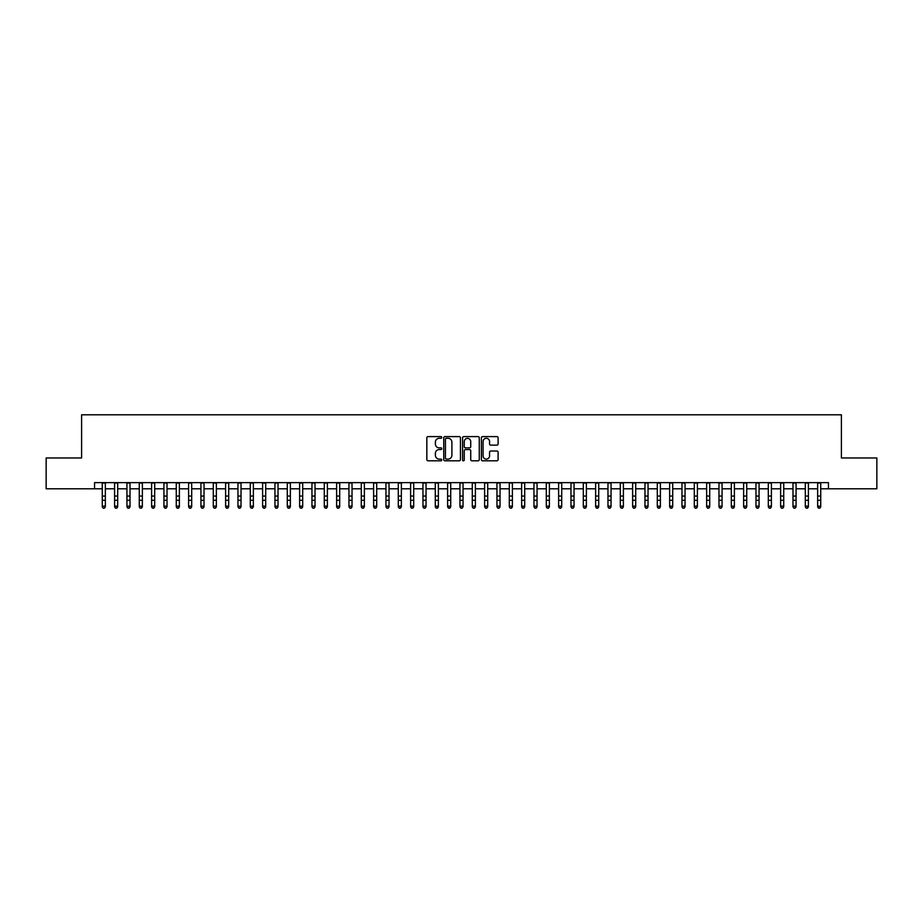 <?xml version="1.0" encoding="UTF-8"?>
<svg xmlns="http://www.w3.org/2000/svg" width="923" height="923" viewBox="0 0 923 923"><rect width="100%" height="100%" fill="white"/><g stroke="black" fill="none" stroke-linecap="round" stroke-linejoin="round"><path stroke-width="1.38" d="M441.771 437.456A0.842 0.842 0 0 0 440.917 436.602L428.053 436.602A1.211 1.211 0 0 0 426.841 437.814L426.841 459.608A1.211 1.211 0 0 0 428.053 460.819L440.917 460.819A0.842 0.842 0 0 0 441.771 459.977A0.842 0.842 0 0 0 440.917 459.123L439.256 459.123A3.877 3.877 0 0 1 435.379 455.247L435.379 453.435A3.877 3.877 0 0 1 439.256 449.559L440.917 449.559A0.842 0.842 0 0 0 441.771 448.716A0.842 0.842 0 0 0 440.917 447.863L439.256 447.863A3.877 3.877 0 0 1 435.379 443.998L435.379 442.175A3.877 3.877 0 0 1 439.256 438.298L440.917 438.298A0.842 0.842 0 0 0 441.771 437.456M496.886 445.14A1.211 1.211 0 0 0 498.097 443.928L498.097 437.814A1.211 1.211 0 0 0 496.886 436.602L482.591 436.602A1.211 1.211 0 0 0 481.391 437.814L481.391 459.608A1.211 1.211 0 0 0 482.591 460.819L496.886 460.819A1.211 1.211 0 0 0 498.097 459.608L498.097 452.224A1.211 1.211 0 0 0 496.886 451.012L490.771 451.012A1.211 1.211 0 0 0 489.559 452.224L489.559 455.881A3.242 3.242 0 0 1 486.317 459.123A3.242 3.242 0 0 1 483.075 455.881L483.075 441.54A3.242 3.242 0 0 1 486.317 438.298A3.242 3.242 0 0 1 489.559 441.54L489.559 443.928A1.211 1.211 0 0 0 490.771 445.14L496.886 445.14M94.561 488.798L46.15 488.798L46.15 457.97L81.605 457.97L81.605 414.796L841.395 414.796L841.395 457.97L876.85 457.97L876.85 488.798L828.439 488.798L828.439 482.637L94.561 482.637L94.561 488.798L102.268 488.798M460.439 437.814A1.211 1.211 0 0 0 459.227 436.602L444.944 436.602A1.211 1.211 0 0 0 443.732 437.814L443.732 459.608A1.211 1.211 0 0 0 444.944 460.819L459.227 460.819A1.211 1.211 0 0 0 460.439 459.608L460.439 437.814M463.773 436.602L478.056 436.602A1.211 1.211 0 0 1 479.268 437.814L479.268 459.608A1.211 1.211 0 0 1 478.056 460.819L471.941 460.819A1.211 1.211 0 0 1 470.73 459.608L470.73 450.77A1.211 1.211 0 0 0 469.519 449.559L465.469 449.559A1.211 1.211 0 0 0 464.257 450.77L464.257 459.977A0.842 0.842 0 0 1 463.404 460.819A0.842 0.842 0 0 1 462.561 459.977L462.561 437.814A1.211 1.211 0 0 1 463.773 436.602M105.349 488.798L114.602 488.798M117.683 488.798L126.936 488.798M130.016 488.798L139.269 488.798M142.361 488.798L151.603 488.798M154.695 488.798L163.936 488.798M167.028 488.798L176.27 488.798M179.362 488.798L188.604 488.798M191.696 488.798L200.937 488.798M204.029 488.798L213.282 488.798M216.363 488.798L225.616 488.798M228.696 488.798L237.949 488.798M241.03 488.798L250.283 488.798M253.364 488.798L262.617 488.798M265.697 488.798L274.95 488.798M278.031 488.798L287.284 488.798M290.364 488.798L299.617 488.798M302.698 488.798L311.951 488.798M315.031 488.798L324.285 488.798M327.365 488.798L336.618 488.798M339.699 488.798L348.952 488.798M352.032 488.798L361.285 488.798M364.366 488.798L373.619 488.798M376.699 488.798L385.952 488.798M389.033 488.798L398.286 488.798M401.367 488.798L410.62 488.798M413.7 488.798L422.953 488.798M426.045 488.798L435.287 488.798M438.379 488.798L447.62 488.798M450.712 488.798L459.954 488.798M463.046 488.798L472.288 488.798M475.38 488.798L484.621 488.798M487.713 488.798L496.955 488.798M500.047 488.798L509.3 488.798M512.38 488.798L521.633 488.798M524.714 488.798L533.967 488.798M537.048 488.798L546.301 488.798M549.381 488.798L558.634 488.798M561.715 488.798L570.968 488.798M574.048 488.798L583.301 488.798M586.382 488.798L595.635 488.798M598.715 488.798L607.969 488.798M611.049 488.798L620.302 488.798M623.383 488.798L632.636 488.798M635.716 488.798L644.969 488.798M648.05 488.798L657.303 488.798M660.383 488.798L669.636 488.798M672.717 488.798L681.97 488.798M685.051 488.798L694.304 488.798M697.384 488.798L706.637 488.798M709.718 488.798L718.971 488.798M722.063 488.798L731.304 488.798M734.396 488.798L743.638 488.798M746.73 488.798L755.972 488.798M759.064 488.798L768.305 488.798M771.397 488.798L780.639 488.798M783.731 488.798L792.984 488.798M796.064 488.798L805.317 488.798M808.398 488.798L817.651 488.798M820.732 488.798L828.439 488.798M446.271 438.298A0.842 0.842 0 0 0 445.428 439.152L445.428 458.281A0.842 0.842 0 0 0 446.271 459.123L448.036 459.123A3.877 3.877 0 0 0 451.901 455.247L451.901 442.175A3.877 3.877 0 0 0 448.036 438.298L446.271 438.298M470.73 441.598A3.242 3.242 0 0 0 467.488 438.367A3.242 3.242 0 0 0 464.257 441.598L464.257 446.651A1.211 1.211 0 0 0 465.469 447.863L469.519 447.863A1.211 1.211 0 0 0 470.73 446.651L470.73 441.598M105.349 482.637L105.349 506.842L104.426 508.204L103.191 507.927L104.426 508.204M102.268 482.637L102.268 506.162L105.349 506.162L104.426 507.927M103.191 508.204L102.268 506.842L103.191 507.927M117.683 482.637L117.683 506.842L116.76 508.204L115.525 507.927L116.76 508.204M114.602 482.637L114.602 506.162L117.683 506.162L116.76 507.927M115.525 508.204L114.602 506.842L115.525 507.927M130.016 482.637L130.016 506.842L129.093 508.204L127.859 507.927L129.093 508.204M126.936 482.637L126.936 506.162L130.016 506.162L129.093 507.927M127.859 508.204L126.936 506.842L127.859 507.927M142.361 482.637L142.361 506.842L141.427 508.204L140.192 507.927L141.427 508.204M139.269 482.637L139.269 506.162L142.361 506.162L141.427 507.927M140.192 508.204L139.269 506.842L140.192 507.927M154.695 482.637L154.695 506.842L153.76 508.204L152.526 507.927L153.76 508.204M151.603 482.637L151.603 506.162L154.695 506.162L153.76 507.927M152.526 508.204L151.603 506.842L152.526 507.927M167.028 482.637L167.028 506.842L166.094 508.204L164.871 507.927L166.094 508.204M163.936 482.637L163.936 506.162L167.028 506.162L166.094 507.927M164.871 508.204L163.936 506.842L164.871 507.927M179.362 482.637L179.362 506.842L178.427 508.204L177.204 507.927L178.427 508.204M176.27 482.637L176.27 506.162L179.362 506.162L178.427 507.927M177.204 508.204L176.27 506.842L177.204 507.927M191.696 482.637L191.696 506.842L190.773 508.204L189.538 507.927L190.773 508.204M188.604 482.637L188.604 506.162L191.696 506.162L190.773 507.927M189.538 508.204L188.604 506.842L189.538 507.927M204.029 482.637L204.029 506.842L203.106 508.204L201.872 507.927L203.106 508.204M200.937 482.637L200.937 506.162L204.029 506.162L203.106 507.927M201.872 508.204L200.937 506.842L201.872 507.927M216.363 482.637L216.363 506.842L215.44 508.204L214.205 507.927L215.44 508.204M213.282 482.637L213.282 506.162L216.363 506.162L215.44 507.927M214.205 508.204L213.282 506.842L214.205 507.927M228.696 482.637L228.696 506.842L227.773 508.204L226.539 507.927L227.773 508.204M225.616 482.637L225.616 506.162L228.696 506.162L227.773 507.927M226.539 508.204L225.616 506.842L226.539 507.927M241.03 482.637L241.03 506.842L240.107 508.204L238.872 507.927L240.107 508.204M237.949 482.637L237.949 506.162L241.03 506.162L240.107 507.927M238.872 508.204L237.949 506.842L238.872 507.927M253.364 482.637L253.364 506.842L252.441 508.204L251.206 507.927L252.441 508.204M250.283 482.637L250.283 506.162L253.364 506.162L252.441 507.927M251.206 508.204L250.283 506.842L251.206 507.927M265.697 482.637L265.697 506.842L264.774 508.204L263.54 507.927L264.774 508.204M262.617 482.637L262.617 506.162L265.697 506.162L264.774 507.927M263.54 508.204L262.617 506.842L263.54 507.927M278.031 482.637L278.031 506.842L277.108 508.204L275.873 507.927L277.108 508.204M274.95 482.637L274.95 506.162L278.031 506.162L277.108 507.927M275.873 508.204L274.95 506.842L275.873 507.927M290.364 482.637L290.364 506.842L289.441 508.204L288.207 507.927L289.441 508.204M287.284 482.637L287.284 506.162L290.364 506.162L289.441 507.927M288.207 508.204L287.284 506.842L288.207 507.927M302.698 482.637L302.698 506.842L301.775 508.204L300.54 507.927L301.775 508.204M299.617 482.637L299.617 506.162L302.698 506.162L301.775 507.927M300.54 508.204L299.617 506.842L300.54 507.927M315.031 482.637L315.031 506.842L314.108 508.204L312.874 507.927L314.108 508.204M311.951 482.637L311.951 506.162L315.031 506.162L314.108 507.927M312.874 508.204L311.951 506.842L312.874 507.927M327.365 482.637L327.365 506.842L326.442 508.204L325.208 507.927L326.442 508.204M324.285 482.637L324.285 506.162L327.365 506.162L326.442 507.927M325.208 508.204L324.285 506.842L325.208 507.927M339.699 482.637L339.699 506.842L338.776 508.204L337.541 507.927L338.776 508.204M336.618 482.637L336.618 506.162L339.699 506.162L338.776 507.927M337.541 508.204L336.618 506.842L337.541 507.927M352.032 482.637L352.032 506.842L351.109 508.204L349.875 507.927L351.109 508.204M348.952 482.637L348.952 506.162L352.032 506.162L351.109 507.927M349.875 508.204L348.952 506.842L349.875 507.927M364.366 482.637L364.366 506.842L363.443 508.204L362.208 507.927L363.443 508.204M361.285 482.637L361.285 506.162L364.366 506.162L363.443 507.927M362.208 508.204L361.285 506.842L362.208 507.927M376.699 482.637L376.699 506.842L375.776 508.204L374.542 507.927L375.776 508.204M373.619 482.637L373.619 506.162L376.699 506.162L375.776 507.927M374.542 508.204L373.619 506.842L374.542 507.927M389.033 482.637L389.033 506.842L388.11 508.204L386.875 507.927L388.11 508.204M385.952 482.637L385.952 506.162L389.033 506.162L388.11 507.927M386.875 508.204L385.952 506.842L386.875 507.927M401.367 482.637L401.367 506.842L400.444 508.204L399.209 507.927L400.444 508.204M398.286 482.637L398.286 506.162L401.367 506.162L400.444 507.927M399.209 508.204L398.286 506.842L399.209 507.927M413.7 482.637L413.7 506.842L412.777 508.204L411.543 507.927L412.777 508.204M410.62 482.637L410.62 506.162L413.7 506.162L412.777 507.927M411.543 508.204L410.62 506.842L411.543 507.927M426.045 482.637L426.045 506.842L425.111 508.204L423.876 507.927L425.111 508.204M422.953 482.637L422.953 506.162L426.045 506.162L425.111 507.927M423.876 508.204L422.953 506.842L423.876 507.927M438.379 482.637L438.379 506.842L437.444 508.204L436.21 507.927L437.444 508.204M435.287 482.637L435.287 506.162L438.379 506.162L437.444 507.927M436.21 508.204L435.287 506.842L436.21 507.927M450.712 482.637L450.712 506.842L449.778 508.204L448.555 507.927L449.778 508.204M447.62 482.637L447.62 506.162L450.712 506.162L449.778 507.927M448.555 508.204L447.62 506.842L448.555 507.927M463.046 482.637L463.046 506.842L462.111 508.204L460.889 507.927L462.111 508.204M459.954 482.637L459.954 506.162L463.046 506.162L462.111 507.927M460.889 508.204L459.954 506.842L460.889 507.927M475.38 482.637L475.38 506.842L474.445 508.204L473.222 507.927L474.445 508.204M472.288 482.637L472.288 506.162L475.38 506.162L474.445 507.927M473.222 508.204L472.288 506.842L473.222 507.927M487.713 482.637L487.713 506.842L486.79 508.204L485.556 507.927L486.79 508.204M484.621 482.637L484.621 506.162L487.713 506.162L486.79 507.927M485.556 508.204L484.621 506.842L485.556 507.927M500.047 482.637L500.047 506.842L499.124 508.204L497.889 507.927L499.124 508.204M496.955 482.637L496.955 506.162L500.047 506.162L499.124 507.927M497.889 508.204L496.955 506.842L497.889 507.927M512.38 482.637L512.38 506.842L511.457 508.204L510.223 507.927L511.457 508.204M509.3 482.637L509.3 506.162L512.38 506.162L511.457 507.927M510.223 508.204L509.3 506.842L510.223 507.927M524.714 482.637L524.714 506.842L523.791 508.204L522.556 507.927L523.791 508.204M521.633 482.637L521.633 506.162L524.714 506.162L523.791 507.927M522.556 508.204L521.633 506.842L522.556 507.927M537.048 482.637L537.048 506.842L536.125 508.204L534.89 507.927L536.125 508.204M533.967 482.637L533.967 506.162L537.048 506.162L536.125 507.927M534.89 508.204L533.967 506.842L534.89 507.927M549.381 482.637L549.381 506.842L548.458 508.204L547.224 507.927L548.458 508.204M546.301 482.637L546.301 506.162L549.381 506.162L548.458 507.927M547.224 508.204L546.301 506.842L547.224 507.927M561.715 482.637L561.715 506.842L560.792 508.204L559.557 507.927L560.792 508.204M558.634 482.637L558.634 506.162L561.715 506.162L560.792 507.927M559.557 508.204L558.634 506.842L559.557 507.927M574.048 482.637L574.048 506.842L573.125 508.204L571.891 507.927L573.125 508.204M570.968 482.637L570.968 506.162L574.048 506.162L573.125 507.927M571.891 508.204L570.968 506.842L571.891 507.927M586.382 482.637L586.382 506.842L585.459 508.204L584.224 507.927L585.459 508.204M583.301 482.637L583.301 506.162L586.382 506.162L585.459 507.927M584.224 508.204L583.301 506.842L584.224 507.927M598.715 482.637L598.715 506.842L597.792 508.204L596.558 507.927L597.792 508.204M595.635 482.637L595.635 506.162L598.715 506.162L597.792 507.927M596.558 508.204L595.635 506.842L596.558 507.927M611.049 482.637L611.049 506.842L610.126 508.204L608.892 507.927L610.126 508.204M607.969 482.637L607.969 506.162L611.049 506.162L610.126 507.927M608.892 508.204L607.969 506.842L608.892 507.927M623.383 482.637L623.383 506.842L622.46 508.204L621.225 507.927L622.46 508.204M620.302 482.637L620.302 506.162L623.383 506.162L622.46 507.927M621.225 508.204L620.302 506.842L621.225 507.927M635.716 482.637L635.716 506.842L634.793 508.204L633.559 507.927L634.793 508.204M632.636 482.637L632.636 506.162L635.716 506.162L634.793 507.927M633.559 508.204L632.636 506.842L633.559 507.927M648.05 482.637L648.05 506.842L647.127 508.204L645.892 507.927L647.127 508.204M644.969 482.637L644.969 506.162L648.05 506.162L647.127 507.927M645.892 508.204L644.969 506.842L645.892 507.927M660.383 482.637L660.383 506.842L659.46 508.204L658.226 507.927L659.46 508.204M657.303 482.637L657.303 506.162L660.383 506.162L659.46 507.927M658.226 508.204L657.303 506.842L658.226 507.927M672.717 482.637L672.717 506.842L671.794 508.204L670.56 507.927L671.794 508.204M669.636 482.637L669.636 506.162L672.717 506.162L671.794 507.927M670.56 508.204L669.636 506.842L670.56 507.927M685.051 482.637L685.051 506.842L684.128 508.204L682.893 507.927L684.128 508.204M681.97 482.637L681.97 506.162L685.051 506.162L684.128 507.927M682.893 508.204L681.97 506.842L682.893 507.927M697.384 482.637L697.384 506.842L696.461 508.204L695.227 507.927L696.461 508.204M694.304 482.637L694.304 506.162L697.384 506.162L696.461 507.927M695.227 508.204L694.304 506.842L695.227 507.927M709.718 482.637L709.718 506.842L708.795 508.204L707.56 507.927L708.795 508.204M706.637 482.637L706.637 506.162L709.718 506.162L708.795 507.927M707.56 508.204L706.637 506.842L707.56 507.927M722.063 482.637L722.063 506.842L721.128 508.204L719.894 507.927L721.128 508.204M718.971 482.637L718.971 506.162L722.063 506.162L721.128 507.927M719.894 508.204L718.971 506.842L719.894 507.927M734.396 482.637L734.396 506.842L733.462 508.204L732.227 507.927L733.462 508.204M731.304 482.637L731.304 506.162L734.396 506.162L733.462 507.927M732.227 508.204L731.304 506.842L732.227 507.927M746.73 482.637L746.73 506.842L745.796 508.204L744.573 507.927L745.796 508.204M743.638 482.637L743.638 506.162L746.73 506.162L745.796 507.927M744.573 508.204L743.638 506.842L744.573 507.927M759.064 482.637L759.064 506.842L758.129 508.204L756.906 507.927L758.129 508.204M755.972 482.637L755.972 506.162L759.064 506.162L758.129 507.927M756.906 508.204L755.972 506.842L756.906 507.927M771.397 482.637L771.397 506.842L770.474 508.204L769.24 507.927L770.474 508.204M768.305 482.637L768.305 506.162L771.397 506.162L770.474 507.927M769.24 508.204L768.305 506.842L769.24 507.927M783.731 482.637L783.731 506.842L782.808 508.204L781.573 507.927L782.808 508.204M780.639 482.637L780.639 506.162L783.731 506.162L782.808 507.927M781.573 508.204L780.639 506.842L781.573 507.927M796.064 482.637L796.064 506.842L795.141 508.204L793.907 507.927L795.141 508.204M792.984 482.637L792.984 506.162L796.064 506.162L795.141 507.927M793.907 508.204L792.984 506.842L793.907 507.927M808.398 482.637L808.398 506.842L807.475 508.204L806.24 507.927L807.475 508.204M805.317 482.637L805.317 506.162L808.398 506.162L807.475 507.927M806.24 508.204L805.317 506.842L806.24 507.927M820.732 482.637L820.732 506.842L819.809 508.204L818.574 507.927L819.809 508.204M817.651 482.637L817.651 506.162L820.732 506.162L819.809 507.927M818.574 508.204L817.651 506.842L818.574 507.927M105.349 496.055L102.268 496.055M105.349 500.289L102.268 500.289M105.349 483.029L102.268 483.029M117.683 496.055L114.602 496.055M117.683 500.289L114.602 500.289M117.683 483.029L114.602 483.029M130.016 496.055L126.936 496.055M130.016 500.289L126.936 500.289M130.016 483.029L126.936 483.029M142.361 496.055L139.269 496.055M142.361 500.289L139.269 500.289M142.361 483.029L139.269 483.029M154.695 496.055L151.603 496.055M154.695 500.289L151.603 500.289M154.695 483.029L151.603 483.029M167.028 496.055L163.936 496.055M167.028 500.289L163.936 500.289M167.028 483.029L163.936 483.029M179.362 496.055L176.27 496.055M179.362 500.289L176.27 500.289M179.362 483.029L176.27 483.029M191.696 496.055L188.604 496.055M191.696 500.289L188.604 500.289M191.696 483.029L188.604 483.029M204.029 496.055L200.937 496.055M204.029 500.289L200.937 500.289M204.029 483.029L200.937 483.029M216.363 496.055L213.282 496.055M216.363 500.289L213.282 500.289M216.363 483.029L213.282 483.029M228.696 496.055L225.616 496.055M228.696 500.289L225.616 500.289M228.696 483.029L225.616 483.029M241.03 496.055L237.949 496.055M241.03 500.289L237.949 500.289M241.03 483.029L237.949 483.029M253.364 496.055L250.283 496.055M253.364 500.289L250.283 500.289M253.364 483.029L250.283 483.029M265.697 496.055L262.617 496.055M265.697 500.289L262.617 500.289M265.697 483.029L262.617 483.029M278.031 496.055L274.95 496.055M278.031 500.289L274.95 500.289M278.031 483.029L274.95 483.029M290.364 496.055L287.284 496.055M290.364 500.289L287.284 500.289M290.364 483.029L287.284 483.029M302.698 496.055L299.617 496.055M302.698 500.289L299.617 500.289M302.698 483.029L299.617 483.029M315.031 496.055L311.951 496.055M315.031 500.289L311.951 500.289M315.031 483.029L311.951 483.029M327.365 496.055L324.285 496.055M327.365 500.289L324.285 500.289M327.365 483.029L324.285 483.029M339.699 496.055L336.618 496.055M339.699 500.289L336.618 500.289M339.699 483.029L336.618 483.029M352.032 496.055L348.952 496.055M352.032 500.289L348.952 500.289M352.032 483.029L348.952 483.029M364.366 496.055L361.285 496.055M364.366 500.289L361.285 500.289M364.366 483.029L361.285 483.029M376.699 496.055L373.619 496.055M376.699 500.289L373.619 500.289M376.699 483.029L373.619 483.029M389.033 496.055L385.952 496.055M389.033 500.289L385.952 500.289M389.033 483.029L385.952 483.029M401.367 496.055L398.286 496.055M401.367 500.289L398.286 500.289M401.367 483.029L398.286 483.029M413.7 496.055L410.62 496.055M413.7 500.289L410.62 500.289M413.7 483.029L410.62 483.029M426.045 496.055L422.953 496.055M426.045 500.289L422.953 500.289M426.045 483.029L422.953 483.029M438.379 496.055L435.287 496.055M438.379 500.289L435.287 500.289M438.379 483.029L435.287 483.029M450.712 496.055L447.62 496.055M450.712 500.289L447.62 500.289M450.712 483.029L447.62 483.029M463.046 496.055L459.954 496.055M463.046 500.289L459.954 500.289M463.046 483.029L459.954 483.029M475.38 496.055L472.288 496.055M475.38 500.289L472.288 500.289M475.38 483.029L472.288 483.029M487.713 496.055L484.621 496.055M487.713 500.289L484.621 500.289M487.713 483.029L484.621 483.029M500.047 496.055L496.955 496.055M500.047 500.289L496.955 500.289M500.047 483.029L496.955 483.029M512.38 496.055L509.3 496.055M512.38 500.289L509.3 500.289M512.38 483.029L509.3 483.029M524.714 496.055L521.633 496.055M524.714 500.289L521.633 500.289M524.714 483.029L521.633 483.029M537.048 496.055L533.967 496.055M537.048 500.289L533.967 500.289M537.048 483.029L533.967 483.029M549.381 496.055L546.301 496.055M549.381 500.289L546.301 500.289M549.381 483.029L546.301 483.029M561.715 496.055L558.634 496.055M561.715 500.289L558.634 500.289M561.715 483.029L558.634 483.029M574.048 496.055L570.968 496.055M574.048 500.289L570.968 500.289M574.048 483.029L570.968 483.029M586.382 496.055L583.301 496.055M586.382 500.289L583.301 500.289M586.382 483.029L583.301 483.029M598.715 496.055L595.635 496.055M598.715 500.289L595.635 500.289M598.715 483.029L595.635 483.029M611.049 496.055L607.969 496.055M611.049 500.289L607.969 500.289M611.049 483.029L607.969 483.029M623.383 496.055L620.302 496.055M623.383 500.289L620.302 500.289M623.383 483.029L620.302 483.029M635.716 496.055L632.636 496.055M635.716 500.289L632.636 500.289M635.716 483.029L632.636 483.029M648.05 496.055L644.969 496.055M648.05 500.289L644.969 500.289M648.05 483.029L644.969 483.029M660.383 496.055L657.303 496.055M660.383 500.289L657.303 500.289M660.383 483.029L657.303 483.029M672.717 496.055L669.636 496.055M672.717 500.289L669.636 500.289M672.717 483.029L669.636 483.029M685.051 496.055L681.97 496.055M685.051 500.289L681.97 500.289M685.051 483.029L681.97 483.029M697.384 496.055L694.304 496.055M697.384 500.289L694.304 500.289M697.384 483.029L694.304 483.029M709.718 496.055L706.637 496.055M709.718 500.289L706.637 500.289M709.718 483.029L706.637 483.029M722.063 496.055L718.971 496.055M722.063 500.289L718.971 500.289M722.063 483.029L718.971 483.029M734.396 496.055L731.304 496.055M734.396 500.289L731.304 500.289M734.396 483.029L731.304 483.029M746.73 496.055L743.638 496.055M746.73 500.289L743.638 500.289M746.73 483.029L743.638 483.029M759.064 496.055L755.972 496.055M759.064 500.289L755.972 500.289M759.064 483.029L755.972 483.029M771.397 496.055L768.305 496.055M771.397 500.289L768.305 500.289M771.397 483.029L768.305 483.029M783.731 496.055L780.639 496.055M783.731 500.289L780.639 500.289M783.731 483.029L780.639 483.029M796.064 496.055L792.984 496.055M796.064 500.289L792.984 500.289M796.064 483.029L792.984 483.029M808.398 496.055L805.317 496.055M808.398 500.289L805.317 500.289M808.398 483.029L805.317 483.029M820.732 496.055L817.651 496.055M820.732 500.289L817.651 500.289M820.732 483.029L817.651 483.029"/></g></svg>
